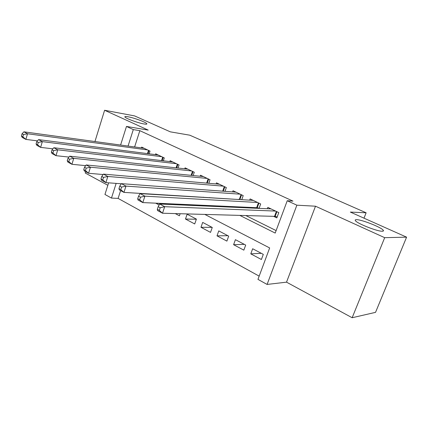 <?xml version="1.0" encoding="UTF-8"?>
<svg xmlns="http://www.w3.org/2000/svg" width="428" height="428" viewBox="0 0 428 428"><rect width="100%" height="100%" fill="white"/><g stroke="black" fill="none" stroke-linecap="round" stroke-linejoin="round"><path stroke-width="0.64" d="M143.942 123.949C138.084 122.991 125.463 118.363 124.89 116.972C124.591 116.411 125.613 116.341 127.967 116.758C133.932 117.791 146.13 122.28 146.82 123.703C147.141 124.248 146.178 124.334 143.942 123.949M382.274 231.232C377.459 231.537 356.973 223.448 355.411 220.661C354.914 219.976 355.304 219.644 356.583 219.671C361.697 219.564 381.385 227.332 383.242 230.227C383.734 230.879 383.408 231.216 382.274 231.232M120.61 190.594L118.101 198.405L111.467 198.073L104.946 194.451L108.621 182.836M85.637 171.698L85.231 173.019L107.851 185.281M120.589 145.049L126.479 126.437L148.211 130.101L104.598 110.264L134.579 115.908L170.323 131.84L189.77 135.189L366.133 212.786L350.339 212.079L406.6 237.155L375.538 312.354L352.148 317.736L384.686 237.679L315.5 206.205L296.872 205.183L267.088 284.438L257.961 279.372L269.661 247.951L204.825 214.412M315.5 206.205L286.525 282.159L352.148 317.736M286.525 282.159L267.088 284.438M118.101 198.405L259.165 276.135M104.598 110.264L94.946 141.54M406.6 237.155L384.686 237.679M149.131 153.829L150.025 151.095L141.673 147.104L141.417 147.895M163.341 160.816L164.299 157.916L155.68 153.796L155.407 154.636M178.011 168.049L179.048 164.962L170.141 160.709L169.846 161.597M193.162 175.534L194.285 172.238L185.083 167.846L184.762 168.787M208.816 183.296L210.041 179.765L200.523 175.223L200.176 176.229M225.005 191.337L226.337 187.555L216.493 182.847L216.119 183.928M241.745 199.694L243.211 195.612L233.019 190.744L232.607 191.905M259.074 208.372L260.684 203.958L250.123 198.918L249.674 200.165M261.321 253.317L250.787 253.852L261.39 259.502L263.3 254.36L252.659 248.754L250.787 253.852M244.329 244.361L233.602 244.693L243.842 250.15L245.688 245.078L235.416 239.669L233.602 244.693M227.905 235.705L217.012 235.844L226.899 241.114L228.686 236.122L218.767 230.895L217.012 235.844M212.021 227.338L200.978 227.295L210.533 232.393L212.267 227.471L202.679 222.416L200.978 227.295M196.356 219.232L185.479 219.034L194.713 223.956L196.399 219.104L187.127 214.219L185.479 219.034M175.255 213.583L179.418 215.803L180.129 213.722M166.016 203.749L155.963 203.3L159.13 204.985M166.059 203.626L165.834 204.29M149.03 194.146L148.516 193.873M239.814 215.391L275.199 233.073L287.242 200.737L292.961 201.101L139.838 130.674L134.611 146.965M209.608 197.554L210.105 197.8M227.391 206.387L228.713 207.045M245.859 215.562L276.124 230.596M273.631 216.338L276.836 217.889L278.794 212.609L267.848 207.382L267.35 208.736M255.698 207.66L256.982 208.281M238.391 199.288L238.872 199.518M363.993 218.162L366.133 212.786M126.479 126.437L133.306 129.593L128.052 146.066M139.838 130.674L133.306 129.593M287.242 200.737L296.872 205.183M116.148 183.393L111.467 198.073M187.047 205.215L185.682 204.509M167.813 195.27L167.305 195.008M203.359 197.174L203.856 197.426M221.239 206.109L222.565 206.772M275.579 211.074L164.694 206.692L159.665 204.017L271.015 208.896M277.21 216.868L274.551 216.365L162.501 213.23L157.493 210.523L157.317 209.297L159.323 210.383L160.2 207.762L158.189 206.681L157.317 209.297M160.2 207.762L164.694 206.692L162.501 213.23L159.323 210.383M159.665 204.017L158.189 206.681M257.581 202.476L144.905 196.168L140.095 193.611L253.183 200.374M259.143 208.19L256.639 207.703L142.797 202.583L138.009 199.994L137.714 198.731L139.635 199.769L140.475 197.196L138.549 196.163L137.714 198.731M140.475 197.196L144.905 196.168L142.797 202.583L139.635 199.769M140.095 193.611L138.549 196.163M240.215 194.184L125.971 186.1L121.359 183.649L235.967 192.151M240.905 199.641L123.943 192.391L119.353 189.914L118.952 188.62L120.792 189.609L121.6 187.09L119.76 186.1L118.952 188.62M121.6 187.09L125.971 186.1L123.943 192.391L120.792 189.609M121.359 183.649L119.76 186.1M223.448 186.169L107.829 176.454L103.416 174.105L219.345 184.211M121.279 183.773L105.877 182.633L101.479 180.258L100.981 178.931L102.747 179.883L103.523 177.406L101.757 176.459L100.981 178.931M103.523 177.406L107.829 176.454L105.877 182.633L102.747 179.883M103.416 174.105L101.757 176.459M207.243 178.433L90.436 167.209L86.205 164.957L203.279 176.539M103.111 174.533L88.559 173.276L84.343 170.997L83.754 169.643L85.445 170.558L86.194 168.124L84.503 167.214L83.754 169.643M86.194 168.124L90.436 167.209L88.559 173.276L85.445 170.558M86.205 164.957L84.503 167.214M191.584 170.949L73.75 158.333L69.684 156.172L187.748 169.119M85.686 165.641L71.941 164.299L67.892 162.105L67.223 160.735L68.844 161.607L69.566 159.216L67.94 158.349L67.223 160.735M69.566 159.216L73.75 158.333L71.941 164.299L68.844 161.607M69.684 156.172L67.94 158.349M176.432 163.71L57.727 149.811L53.816 147.735L172.719 161.939M68.962 157.076L55.977 155.674L52.088 153.566L51.344 152.175L52.901 153.015L53.602 150.667L52.039 149.827L51.344 152.175M53.602 150.667L57.727 149.811L55.977 155.674L52.901 153.015M53.816 147.735L52.039 149.827M161.768 156.707L42.324 141.625L38.563 139.624L158.178 154.989M52.89 148.826L40.633 147.382L36.894 145.359L36.08 143.947L37.578 144.755L38.253 142.449L36.755 141.641L36.08 143.947M38.253 142.449L42.324 141.625L40.633 147.382L37.578 144.755M38.563 139.624L36.755 141.641M147.569 149.923L27.51 133.745L23.893 131.824L144.092 148.259M37.445 140.871L25.878 139.405L22.277 137.463L21.4 136.034L22.845 136.81L23.492 134.542L22.047 133.766L21.4 136.034M23.492 134.542L27.51 133.745L25.878 139.405L22.845 136.81M23.893 131.824L22.047 133.766M276.873 211.694L275.113 216.44M276.37 211.453L274.551 216.365M258.908 203.113L257.207 207.783M258.4 202.867L256.639 207.703M241.569 194.826L239.921 199.432M241.055 194.585L239.348 199.346M224.823 186.827L223.282 191.209M224.304 186.581L222.688 191.166M208.645 179.097L207.238 183.157M208.12 178.851L206.649 183.104M193.001 171.628L191.717 175.394M192.472 171.377L191.123 175.336M177.866 164.395L176.689 167.904M177.336 164.143L176.095 167.84M163.218 157.397L162.137 160.677M162.688 157.146L161.543 160.602M149.035 150.624L148.035 153.689M148.5 150.367L147.446 153.609M383.242 230.227L382.851 231.19M146.82 123.703L146.686 124.109"/></g></svg>

